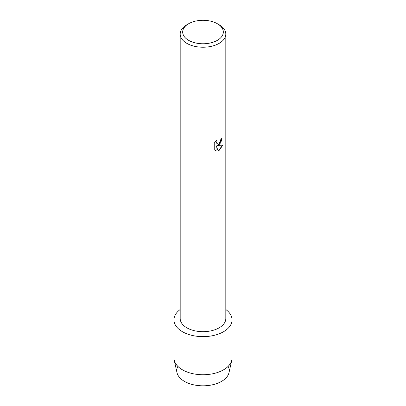 <?xml version="1.0" encoding="UTF-8"?>
<svg xmlns="http://www.w3.org/2000/svg" width="406" height="406" viewBox="0 0 406 406"><rect width="100%" height="100%" fill="white"/><g stroke="black" fill="none" stroke-linecap="round" stroke-linejoin="round"><path stroke-width="0.61" d="M228.136 366.359A26.228 15.144 180 0 1 221.544 381.381A26.228 15.144 180 0 1 189.582 383.685A26.228 15.144 180 0 1 177.864 366.359M217.372 23.736L219.128 24.751A22.812 13.17 180 0 1 225.812 34.063L225.812 318.512A22.812 13.17 180 0 1 219.128 327.825A22.812 13.17 180 0 1 194.271 330.677A22.812 13.17 180 0 1 180.188 318.512L180.188 34.063A22.812 13.17 180 0 1 186.872 24.751L188.628 23.736A20.32 11.733 180 0 1 217.372 23.736A20.32 11.733 180 0 1 217.372 40.331A20.32 11.733 180 0 1 188.628 40.331A20.32 11.733 180 0 1 188.628 23.736L186.872 24.751M223.528 331.732A29.034 16.763 180 0 1 183.72 332.412A29.034 16.763 180 0 1 180.188 309.509A29.034 16.763 180 0 0 173.966 319.877A29.034 16.763 180 0 0 191.891 335.366A29.034 16.763 180 0 0 223.528 331.732A29.034 16.763 180 0 0 225.812 309.509A29.034 16.763 180 0 1 232.034 319.877A29.034 16.763 180 0 1 223.528 331.732M219.128 144.714L217.174 145.465L222.853 145.135L219.128 150.418L218.169 150.829L216.063 145.531L216.063 150.89L214.231 149.809L214.231 143.196L216.342 140.496L216.058 141.811L216.84 143.374L219.128 142.937L220.62 140.572L220.844 139.202A22.812 13.17 0 0 0 222.118 138.182L219.128 144.714M225.812 34.063A22.812 13.17 180 0 1 219.128 43.376A22.812 13.17 180 0 1 194.271 46.233A22.812 13.17 180 0 1 180.188 34.063M222.092 138.207L220.702 142.927L217.174 145.465M216.814 143.359L216.028 141.795L216.281 140.562M215.078 150.489L216.033 150.87L216.063 145.531M218.159 150.804L222.818 145.145M232.034 319.877L232.034 357.975A29.034 16.763 180 0 1 231.796 360.112L229.014 372.606A26.228 15.144 180 0 1 221.544 381.381A26.228 15.144 180 0 1 194.535 385.005A26.228 15.144 180 0 1 176.986 372.606L174.204 360.112A29.034 16.763 180 0 1 173.966 357.975L173.966 319.877M231.796 360.112A29.034 16.763 180 0 1 223.528 369.83A29.034 16.763 180 0 1 193.626 373.84A29.034 16.763 180 0 1 174.204 360.112"/></g></svg>
